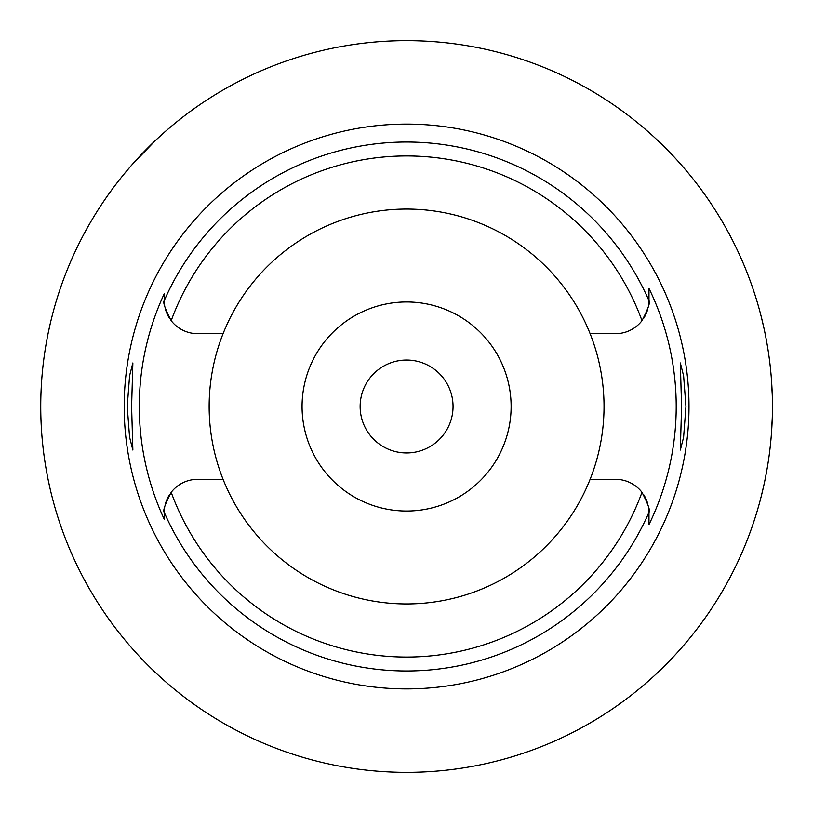 <?xml version="1.0" encoding="UTF-8"?>
<svg xmlns="http://www.w3.org/2000/svg" width="813" height="813" viewBox="0 0 813 813"><rect width="100%" height="100%" fill="white"/><g stroke="black" fill="none" stroke-linecap="round" stroke-linejoin="round"><path stroke-width="1.22" d="M223.067 333.676A197.447 197.447 0 0 0 406.591 603.947A197.447 197.447 0 0 0 590.116 333.676A197.447 197.447 0 0 0 223.067 333.676L197.65 333.676A33.445 33.445 0 0 1 171.187 320.688C165.059 308.808 162.732 302.141 164.206 300.678L164.206 300.231A33.445 33.445 0 0 0 164.216 301.084M164.226 301.501A33.445 33.445 0 0 0 164.663 305.779M165.649 309.966A33.445 33.445 0 0 0 166.238 311.714M166.584 312.629A33.445 33.445 0 0 0 167.508 314.733M167.885 315.485A33.445 33.445 0 0 0 169.47 318.259M164.206 518.227L164.206 519.182A267.304 267.304 0 0 1 164.206 293.818L164.206 299.448M164.216 511.916A33.445 33.445 0 0 0 164.206 512.769L164.206 514.639M169.47 494.741A33.445 33.445 0 0 0 167.885 497.515M167.508 498.267A33.445 33.445 0 0 0 166.584 500.371M166.218 501.316A33.445 33.445 0 0 0 165.649 503.034M164.663 507.231A33.445 33.445 0 0 0 164.226 511.509M223.067 479.324L197.65 479.324A33.445 33.445 0 0 0 171.187 492.312C165.059 504.192 162.732 510.859 164.206 512.322L164.206 519.182M648.967 511.916A33.445 33.445 0 0 1 648.977 512.769L648.977 512.322C650.451 510.859 648.124 504.192 641.996 492.312A33.445 33.445 0 0 0 615.532 479.324L590.116 479.324M164.206 300.231L164.206 293.818M406.591 124.094A282.406 282.406 0 0 0 124.186 406.5A282.406 282.406 0 0 0 406.591 688.906A282.406 282.406 0 0 0 688.997 406.5A282.406 282.406 0 0 0 406.591 124.094M131.594 406.5L132.865 362.944L129.592 375.677L127.235 406.5L129.562 437.15L132.865 450.056L131.594 406.5M648.957 511.499A33.445 33.445 0 0 0 648.52 507.221M647.534 503.034A33.445 33.445 0 0 0 646.955 501.296M646.599 500.371A33.445 33.445 0 0 0 645.674 498.267M645.298 497.515A33.445 33.445 0 0 0 643.713 494.741M643.713 318.259A33.445 33.445 0 0 0 645.298 315.485M645.674 314.733A33.445 33.445 0 0 0 646.599 312.629M646.965 311.674A33.445 33.445 0 0 0 647.534 309.966M648.52 305.769A33.445 33.445 0 0 0 648.957 301.491M648.967 301.084A33.445 33.445 0 0 0 648.977 300.231L648.977 288.412A269.621 269.621 0 0 1 648.977 524.588L648.977 512.769M648.977 523.968L648.977 514.172M590.116 333.676L615.532 333.676A33.445 33.445 0 0 0 641.996 320.688C648.124 308.808 650.451 302.141 648.977 300.678L648.977 288.412M685.948 406.5L683.621 375.85L680.329 362.944L681.589 406.5L680.329 450.056L683.601 437.323L685.948 406.5M406.591 772.35A365.85 365.85 0 0 1 40.741 406.5A365.85 365.85 0 0 1 406.591 40.65A365.85 365.85 0 0 1 772.441 406.5A365.85 365.85 0 0 1 406.591 772.35M123.942 174.216L130.934 165.964M131.36 165.476L155.171 140.73M156.746 139.247L164.856 131.889M167.61 129.491L174.307 123.85M52.733 313.584L51.036 320.322M49.989 324.783L48.353 332.283M48.302 480.513L50.05 488.511M51.026 492.648L52.733 499.416M772.259 418.116L771.252 435.961M769.423 453.42L769.047 456.235M766.954 469.64L765.297 478.461M764.19 483.755L761.496 495.33M759.21 504.009L757.188 511.031M757.188 301.969L757.655 303.544M757.696 303.686L759.169 308.859M761.425 317.405L764.108 328.869M765.694 336.531L766.872 342.923M768.803 355.047L769.362 359.153M771.232 376.765L772.259 394.884M406.591 360.047A46.453 46.453 0 0 0 360.139 406.5A46.453 46.453 0 0 0 406.591 452.953A46.453 46.453 0 0 0 453.044 406.5A46.453 46.453 0 0 0 406.591 360.047M406.591 301.969A104.531 104.531 0 0 0 302.06 406.5A104.531 104.531 0 0 0 406.591 511.031A104.531 104.531 0 0 0 511.123 406.5A104.531 104.531 0 0 0 406.591 301.969M641.996 492.312A250.556 250.556 0 0 1 171.187 492.312M164.206 300.678A264.479 264.479 0 0 1 648.977 300.678M648.977 512.322A264.479 264.479 0 0 1 164.206 512.322M171.187 320.688A250.556 250.556 0 0 1 641.996 320.688"/></g></svg>
